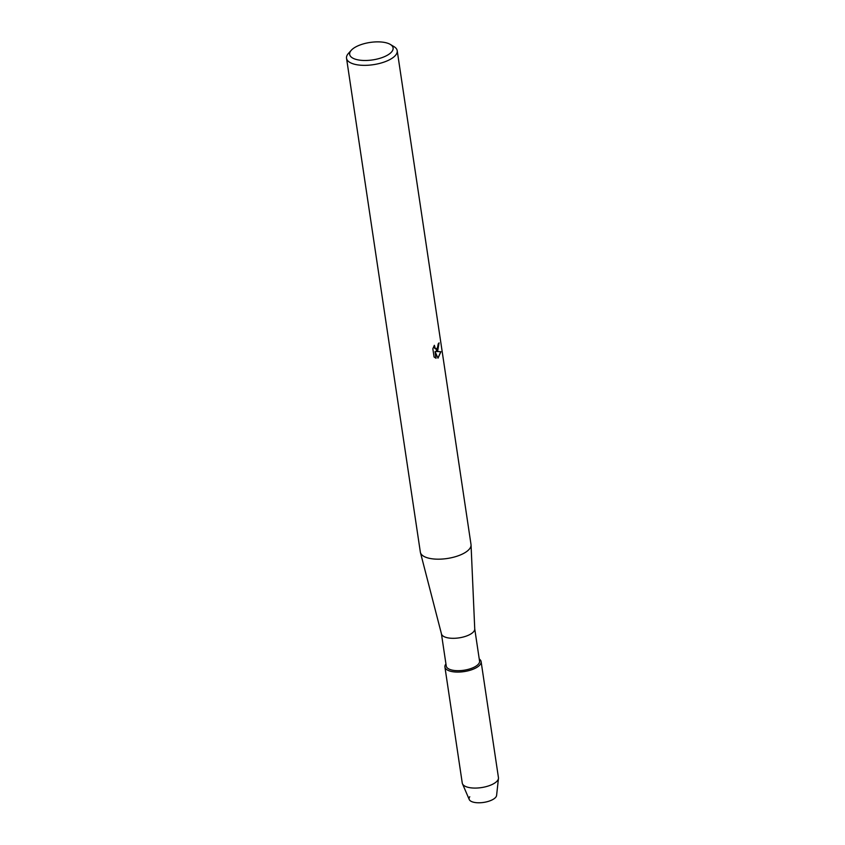 <?xml version="1.0" encoding="UTF-8"?>
<svg xmlns="http://www.w3.org/2000/svg" width="845" height="845" viewBox="0 0 845 845"><rect width="100%" height="100%" fill="white"/><g stroke="black" fill="none" stroke-linecap="round" stroke-linejoin="round"><path stroke-width="1.27" d="M481.111 661.614A18.294 7.351 171.5 0 1 478.703 666.082A18.294 7.351 171.5 0 0 479.242 658.984A18.294 7.351 171.5 0 1 481.111 661.614L498.444 777.611A18.294 7.351 171.5 0 1 498.465 778.393L496.596 795.43A13.911 5.588 171.5 0 1 494.758 798.229A13.911 5.588 171.5 0 1 477.161 802.739A13.911 5.588 171.5 0 1 469.757 796.74M474.732 628.828L479.548 661.065A16.837 6.771 171.5 0 1 477.34 665.173A16.837 6.771 171.5 0 1 459.057 670.677A16.837 6.771 171.5 0 1 446.255 666.04L441.428 633.803M478.703 666.082A18.294 7.351 171.5 0 1 455.392 672.007A18.294 7.351 171.5 0 1 445.938 663.959A18.294 7.351 171.5 0 0 444.914 667.022A18.294 7.351 171.5 0 0 458.835 672.06A18.294 7.351 171.5 0 0 478.703 666.082M474.71 628.691A16.837 6.771 171.5 0 1 474.742 628.976A16.837 6.771 171.5 0 1 472.492 632.799A16.837 6.771 171.5 0 1 454.568 638.292A16.837 6.771 171.5 0 1 441.47 633.94L420.43 552.535A25.614 10.298 171.5 0 1 420.345 552.102L346.534 58.273A25.614 10.298 171.5 0 1 348.436 53.415L351.298 50.256A21.959 8.83 171.5 0 1 352.545 49.063A21.959 8.83 171.5 0 1 371.494 42.25A21.959 8.83 171.5 0 1 390.316 44.426A21.959 8.83 171.5 0 1 390.21 53.288A21.959 8.83 171.5 0 1 361.723 60.365A21.959 8.83 171.5 0 1 351.298 50.256M390.316 44.426L393.971 46.612A25.614 10.298 171.5 0 1 397.213 50.7L471.014 544.529A25.614 10.298 171.5 0 1 471.056 544.962A25.614 10.298 171.5 0 1 467.644 550.782A25.614 10.298 171.5 0 1 440.351 559.147A25.614 10.298 171.5 0 1 420.43 552.535M437.731 350.601L436.073 351.467L440.932 351.721L437.995 358.164L435.048 351.573L436.041 358.248L434.076 357.002L432.841 348.763L434.372 345.299L435.376 348.869L437.393 348.383L438.196 343.904A25.614 10.298 -8.5 0 0 439.062 342.869L437.731 350.601M397.213 50.7A25.614 10.298 171.5 0 1 393.844 56.953A25.614 10.298 171.5 0 1 366.033 65.329A25.614 10.298 171.5 0 1 346.534 58.273M438.935 343.038L436.073 351.467M435.925 349.101L434.562 348.098L434.161 345.668M435.883 358.195L435.048 351.573M437.963 358.09L440.773 351.721M498.465 778.393A18.294 7.351 171.5 0 1 496.047 782.079A18.294 7.351 171.5 0 1 477.108 788.026A18.294 7.351 171.5 0 1 462.468 783.78A18.294 7.351 171.5 0 1 462.257 783.03L444.914 667.022M494.758 798.229A13.911 5.588 171.5 0 1 480.361 802.75A13.911 5.588 171.5 0 1 469.239 799.518L462.468 783.78M474.742 628.976L471.056 544.962"/></g></svg>
